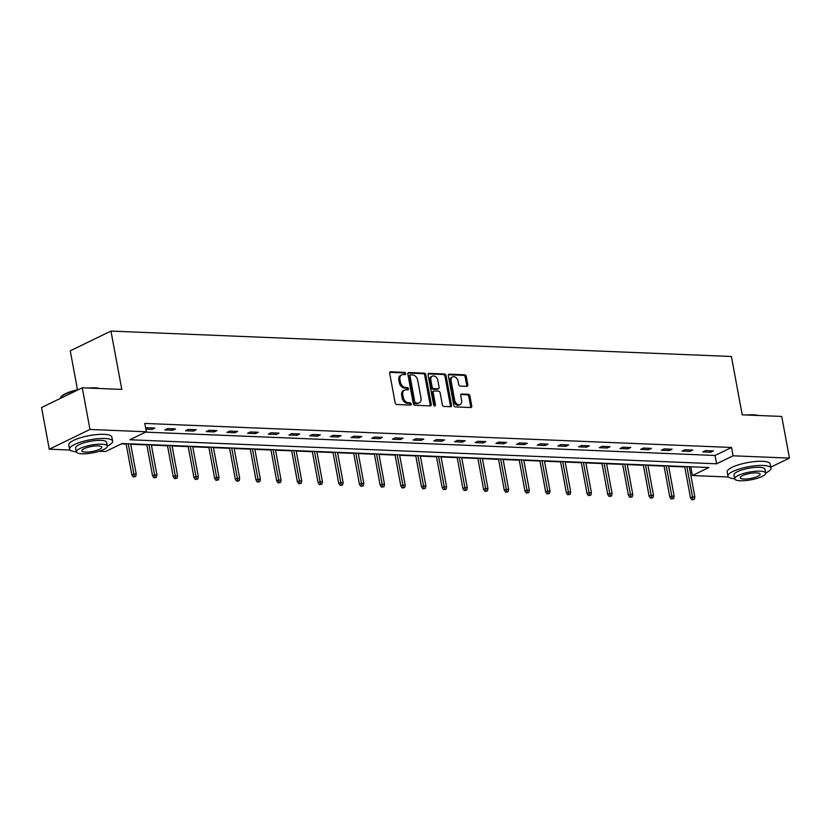 <?xml version="1.0" encoding="UTF-8"?>
<svg xmlns="http://www.w3.org/2000/svg" width="831" height="831" viewBox="0 0 831 831"><rect width="100%" height="100%" fill="white"/><g stroke="black" fill="none" stroke-linecap="round" stroke-linejoin="round"><path stroke-width="1.25" d="M405.642 373.535A1.205 0.862 64.1 0 0 404.51 372.35L390.684 371.789A1.714 1.226 64.1 0 0 389.687 373.368L395.14 402.817A1.714 1.226 64.1 0 0 396.751 404.51L410.576 405.071A1.205 0.862 64.1 0 0 410.15 402.786L408.364 402.713A5.495 3.937 64.1 0 1 403.232 397.301L402.775 394.85A5.495 3.937 64.1 0 1 404.541 390.071A5.495 3.937 64.1 0 1 405.964 389.781L407.761 389.864A1.205 0.862 64.1 0 0 407.335 387.568L405.549 387.495A5.495 3.937 64.1 0 1 400.407 382.094L399.95 379.632A5.495 3.937 64.1 0 1 401.716 374.854A5.495 3.937 64.1 0 1 403.149 374.573L404.936 374.646A1.205 0.862 64.1 0 0 405.642 373.535M404.52 374.625A1.205 0.862 64.1 0 0 403.409 372.89L389.791 372.33M410.161 405.05A1.205 0.862 64.1 0 0 409.049 403.315L407.263 403.243L408.364 402.713M407.346 389.843A1.205 0.862 64.1 0 0 406.234 388.098L404.448 388.025L405.549 387.495M466.825 386.353A1.714 1.226 64.1 0 0 467.822 384.774L466.295 376.505A1.714 1.226 64.1 0 0 464.695 374.823L449.332 374.189A1.714 1.226 64.1 0 0 448.335 375.768L453.788 405.216A1.714 1.226 64.1 0 0 455.388 406.91L470.751 407.533A1.714 1.226 64.1 0 0 471.748 405.954L469.899 395.971A1.714 1.226 64.1 0 0 468.3 394.289L461.724 394.019A1.714 1.226 64.1 0 0 460.727 395.598L461.641 400.552A4.602 3.293 64.1 0 1 460.166 404.541A4.602 3.293 64.1 0 1 454.682 400.262L451.088 380.878A4.602 3.293 64.1 0 1 452.563 376.879A4.602 3.293 64.1 0 1 458.047 381.159L458.65 384.389A1.714 1.226 64.1 0 0 460.249 386.083L466.825 386.353M70.105 450.049L49.268 449.197L41.55 407.533L82.259 387.797L121.783 389.417L110.97 331.081L731.394 356.489L742.208 414.825L781.732 416.445L789.45 458.11L770.794 467.147M82.259 387.797L89.977 429.461L146.349 431.767L129.844 439.765L716.582 463.802L733.087 455.804L789.45 458.11M145.57 432.141L715.034 455.471L731.54 447.462L144.802 423.436L146.349 431.767M731.54 447.462L733.087 455.804M425.804 374.854A1.714 1.226 64.1 0 0 424.205 373.161L408.842 372.527A1.714 1.226 64.1 0 0 407.844 374.116L413.298 403.565A1.714 1.226 64.1 0 0 414.908 405.248L430.271 405.881A1.714 1.226 64.1 0 0 431.268 404.292L425.804 374.854L424.714 375.383A1.714 1.226 64.1 0 0 423.104 373.69L407.959 373.077M429.087 373.358L444.45 373.992A1.714 1.226 64.1 0 1 446.05 375.674L451.513 405.123A1.714 1.226 64.1 0 1 450.516 406.712L443.941 406.442A1.714 1.226 64.1 0 1 442.331 404.749L440.118 392.803A1.714 1.226 64.1 0 0 438.519 391.121L434.156 390.944A1.714 1.226 64.1 0 0 433.159 392.523L435.454 404.957A1.205 0.862 64.1 0 1 433.637 404.884L428.09 374.947A1.714 1.226 64.1 0 1 429.087 373.358L428.297 373.742M110.97 331.081L70.261 350.817L77.48 389.749M145.861 429.118L152.115 429.378L154.867 428.038L146.91 427.716L145.705 428.297M164.85 429.897L172.806 430.219L175.549 428.889L167.592 428.567L164.85 429.897M185.531 430.749L193.488 431.071L196.241 429.741L188.284 429.409L185.531 430.749M206.223 431.59L214.18 431.912L216.933 430.583L208.976 430.261L206.223 431.59M226.915 432.442L234.872 432.764L237.624 431.434L229.668 431.102L226.915 432.442M247.607 433.283L255.564 433.616L258.316 432.276L250.349 431.954L247.607 433.283M268.288 434.135L276.256 434.457L278.998 433.128L271.041 432.795L268.288 434.135M288.98 434.977L296.937 435.309L299.69 433.969L291.733 433.647L288.98 434.977M309.672 435.828L317.629 436.15L320.382 434.821L312.425 434.499L309.672 435.828M330.364 436.68L338.321 437.002L341.074 435.673L333.117 435.34L330.364 436.68M351.056 437.522L359.013 437.844L361.755 436.514L353.798 436.192L351.056 437.522M371.737 438.373L379.694 438.695L382.447 437.366L374.49 437.033L371.737 438.373M392.429 439.215L400.386 439.547L403.139 438.207L395.182 437.885L392.429 439.215M413.121 440.066L421.078 440.388L423.831 439.059L415.874 438.726L413.121 440.066M433.813 440.908L441.77 441.24L444.523 439.9L436.555 439.578L433.813 440.908M454.495 441.76L462.462 442.082L465.204 440.752L457.247 440.43L454.495 441.76M475.187 442.611L483.143 442.933L485.896 441.604L477.939 441.271L475.187 442.611M495.878 443.453L503.835 443.775L506.588 442.445L498.631 442.123L495.878 443.453M516.57 444.305L524.527 444.627L527.28 443.297L519.323 442.965L516.57 444.305M537.262 445.146L545.219 445.478L547.961 444.138L540.005 443.816L537.262 445.146M557.944 445.998L565.901 446.32L568.653 444.99L560.696 444.658L557.944 445.998M578.636 446.839L586.593 447.171L589.345 445.832L581.388 445.509L578.636 446.839M599.328 447.691L607.284 448.013L610.037 446.683L602.08 446.361L599.328 447.691M620.019 448.543L627.976 448.865L630.729 447.535L622.772 447.203L620.019 448.543M640.701 449.384L648.668 449.706L651.411 448.376L643.454 448.054L640.701 449.384M661.393 450.236L669.35 450.558L672.102 449.228L664.146 448.896L661.393 450.236M682.085 451.077L690.042 451.41L692.794 450.07L684.837 449.748L682.085 451.077M702.777 451.929L710.734 452.251L713.486 450.921L705.529 450.589L702.777 451.929M121.368 443.879L126.146 444.076M130.706 444.263L146.827 444.917M151.398 445.104L167.519 445.769M172.079 445.956L188.211 446.611M192.771 446.798L208.903 447.462M213.463 447.649L229.585 448.314M234.155 448.501L250.276 449.156M254.837 449.342L270.968 450.007M275.528 450.194L291.66 450.849M296.22 451.036L312.352 451.7M316.912 451.887L333.034 452.542M337.604 452.729L353.726 453.394M358.286 453.581L374.417 454.245M378.978 454.432L395.109 455.087M399.669 455.274L415.791 455.939M420.361 456.126L436.483 456.78M441.043 456.967L457.175 457.632M461.735 457.819L477.867 458.473M482.427 458.66L498.558 459.325M503.119 459.512L519.24 460.177M523.81 460.364L539.932 461.018M544.492 461.205L560.624 461.87M565.184 462.057L581.316 462.711M585.876 462.898L602.008 463.563M606.568 463.75L622.689 464.404M627.26 464.591L643.381 465.256M647.941 465.443L664.073 466.108M668.633 466.295L684.765 466.949M689.325 467.136L691.6 466.825M49.268 449.197L89.977 429.461M728.465 477.015L692.379 475.529L708.874 467.531L122.147 443.505L105.641 451.503L99.221 451.243M690.831 467.199L692.379 475.529M715.034 455.471L716.582 463.802M152.115 429.378L151.844 427.913M172.806 430.219L172.536 428.765M193.488 431.071L193.218 429.617M214.18 431.912L213.91 430.458M234.872 432.764L234.602 431.31M255.564 433.616L255.294 432.151M276.256 434.457L275.985 433.003M296.937 435.309L296.667 433.844M317.629 436.15L317.359 434.696M338.321 437.002L338.051 435.548M359.013 437.844L358.743 436.389M379.694 438.695L379.424 437.241M400.386 439.547L400.116 438.082M421.078 440.388L420.808 438.934M441.77 441.24L441.5 439.776M462.462 442.082L462.192 440.627M483.143 442.933L482.873 441.479M503.835 443.775L503.565 442.321M524.527 444.627L524.257 443.172M545.219 445.478L544.949 444.014M565.901 446.32L565.631 444.865M586.593 447.171L586.322 445.717M607.284 448.013L607.014 446.559M627.976 448.865L627.706 447.41M648.668 449.706L648.398 448.252M669.35 450.558L669.08 449.104M690.042 451.41L689.772 449.945M710.734 452.251L710.463 450.797M401.716 374.854L400.625 375.394A5.495 3.937 64.1 0 0 398.849 380.172L399.95 379.632M404.448 388.025A5.495 3.937 64.1 0 1 399.306 382.624L398.849 380.172M404.541 390.071L403.44 390.601A5.495 3.937 64.1 0 0 401.674 395.379L402.775 394.85M407.263 403.243A5.495 3.937 64.1 0 1 402.131 397.841L401.674 395.379M430.053 405.871A1.714 1.226 64.1 0 0 430.167 404.832L424.714 375.383M410.701 374.885A1.205 0.862 64.1 0 0 410.005 375.986L414.794 401.84A1.205 0.862 64.1 0 0 415.916 403.014L417.806 403.097A5.495 3.937 64.1 0 0 419.229 402.806A5.495 3.937 64.1 0 0 420.995 398.028L417.723 380.359A5.495 3.937 64.1 0 0 412.591 374.958L410.701 374.885M409.6 375.415A1.205 0.862 64.1 0 0 408.904 376.526L410.005 375.986M419.229 402.806L418.128 403.347A5.495 3.937 64.1 0 1 416.705 403.627L414.814 403.554A1.205 0.862 64.1 0 1 413.693 402.37L408.904 376.526M428.194 373.898L443.349 374.521L444.45 373.992M450.298 406.702A1.714 1.226 64.1 0 0 450.412 405.663L444.949 376.214A1.714 1.226 64.1 0 0 443.349 374.521M433.055 391.474A1.714 1.226 64.1 0 0 432.058 393.053L434.353 405.486L435.454 404.957M437.823 380.411A4.602 3.293 64.1 0 0 432.338 376.142A4.602 3.293 64.1 0 0 430.853 380.131L432.12 386.955A1.714 1.226 64.1 0 0 433.73 388.648L438.093 388.825A1.714 1.226 64.1 0 0 439.09 387.246L437.823 380.411M432.338 376.142L431.237 376.672A4.602 3.293 64.1 0 0 429.762 380.66L430.853 380.131M438.539 388.742L437.438 389.272A1.714 1.226 64.1 0 1 436.992 389.365L432.629 389.178A1.714 1.226 64.1 0 1 431.019 387.495L429.762 380.66M452.563 376.879L451.462 377.419A4.602 3.293 64.1 0 0 449.987 381.408L451.088 380.878M460.166 404.541L459.065 405.071A4.602 3.293 64.1 0 1 453.581 400.791L449.987 381.408M470.543 407.533A1.714 1.226 64.1 0 0 470.658 406.484L468.798 396.512A1.714 1.226 64.1 0 0 467.199 394.818L460.831 394.559M466.617 386.342A1.714 1.226 64.1 0 0 466.731 385.304L465.194 377.045A1.714 1.226 64.1 0 0 463.594 375.352L448.439 374.729M133.251 476.984L135.671 476.506L133.251 476.984L131.88 475.01L133.853 474.044L136.242 474.148L130.623 443.847M134.352 476.454L128.244 443.754M131.88 475.01L126.063 443.661M136.242 474.148L135.671 476.506M77.408 390.144A21.886 5.474 169.5 0 0 60.736 397.301L61.151 396.74A21.357 5.35 -10.5 0 1 78.852 389.448M88.252 388.046A21.357 5.35 -10.5 0 1 95.108 387.828A21.357 5.35 -10.5 0 1 100.104 388.524M98.775 388.472A21.886 5.474 169.5 0 0 95.534 388.17A21.886 5.474 169.5 0 0 91.659 388.181M60.736 397.301A21.886 5.474 169.5 0 0 60.248 398.465M107.292 446.039A21.886 5.474 169.5 0 0 112.632 441.178A21.886 5.474 169.5 0 0 104.862 438.498A21.886 5.474 169.5 0 0 81.5 441.853A21.886 5.474 169.5 0 0 69.596 449.156A21.886 5.474 169.5 0 0 76.307 451.773M112.632 441.178L111.853 437.013A21.886 5.474 169.5 0 0 104.093 434.333A21.886 5.474 169.5 0 0 80.732 437.688A21.886 5.474 169.5 0 0 68.817 444.99L69.596 449.156M76.327 451.877L75.621 448.044A15.758 3.947 -10.5 0 1 84.191 442.778A15.758 3.947 -10.5 0 1 101.008 440.368A15.758 3.947 -10.5 0 1 106.607 442.3L107.313 446.133A15.758 3.947 169.5 0 0 101.725 444.201A15.758 3.947 169.5 0 0 84.907 446.621A15.758 3.947 169.5 0 0 76.327 451.877A15.758 3.947 169.5 0 0 81.916 453.799A15.758 3.947 169.5 0 0 98.733 451.389A15.758 3.947 169.5 0 0 107.313 446.133M85.437 452.095A10.159 2.545 169.5 0 0 96.282 450.537A10.159 2.545 169.5 0 0 101.808 447.151A10.159 2.545 169.5 0 0 98.203 445.904A10.159 2.545 169.5 0 0 87.359 447.462A10.159 2.545 169.5 0 0 81.833 450.849A10.159 2.545 169.5 0 0 85.437 452.095M746.602 415.001A21.357 5.35 -10.5 0 1 753.468 414.794A21.357 5.35 -10.5 0 1 758.464 415.49M757.124 415.438A21.886 5.474 169.5 0 0 753.894 415.136A21.886 5.474 169.5 0 0 750.019 415.147M765.652 472.995A21.886 5.474 169.5 0 0 770.981 468.144A21.886 5.474 169.5 0 0 763.222 465.464A21.886 5.474 169.5 0 0 739.86 468.819A21.886 5.474 169.5 0 0 727.946 476.121A21.886 5.474 169.5 0 0 734.666 478.739M770.981 468.144L770.212 463.978A21.886 5.474 169.5 0 0 762.442 461.298A21.886 5.474 169.5 0 0 739.081 464.654A21.886 5.474 169.5 0 0 727.177 471.956L727.946 476.121M734.687 478.833L733.97 475A15.758 3.947 -10.5 0 1 742.55 469.744A15.758 3.947 -10.5 0 1 759.368 467.334A15.758 3.947 -10.5 0 1 764.956 469.266L765.663 473.099A15.758 3.947 169.5 0 0 760.074 471.167A15.758 3.947 169.5 0 0 743.257 473.577A15.758 3.947 169.5 0 0 734.687 478.833A15.758 3.947 169.5 0 0 740.276 480.765A15.758 3.947 169.5 0 0 757.093 478.355A15.758 3.947 169.5 0 0 765.663 473.099M743.797 479.061A10.159 2.545 169.5 0 0 754.631 477.503A10.159 2.545 169.5 0 0 760.157 474.117A10.159 2.545 169.5 0 0 756.553 472.87A10.159 2.545 169.5 0 0 745.719 474.428A10.159 2.545 169.5 0 0 740.192 477.815A10.159 2.545 169.5 0 0 743.797 479.061M153.932 477.835L156.363 477.347L153.932 477.835L152.561 475.851L154.545 474.896L156.934 474.989L151.315 444.699M155.033 477.295L148.926 444.595M152.561 475.851L146.755 444.512M156.934 474.989L156.363 477.347M174.624 478.677L177.055 478.199L174.624 478.677L173.253 476.703L175.237 475.748L177.626 475.841L172.007 445.541M175.725 478.147L169.617 445.447M173.253 476.703L167.446 445.354M177.626 475.841L177.055 478.199M195.316 479.529L197.747 479.051L195.316 479.529L193.945 477.555L195.929 476.589L198.308 476.693L192.699 446.392M196.417 478.988L190.309 446.299M193.945 477.555L188.138 446.205M198.308 476.693L197.747 479.051M216.008 480.37L218.428 479.892L216.008 480.37L214.637 478.396L216.611 477.441L219 477.534L213.39 447.244M217.109 479.84L211.001 447.14M214.637 478.396L208.82 447.057M219 477.534L218.428 479.892M236.7 481.222L239.12 480.744L236.7 481.222L235.318 479.248L237.302 478.282L239.692 478.386L234.072 448.086M237.791 480.692L231.693 447.992M235.318 479.248L229.512 447.899M239.692 478.386L239.12 480.744M257.381 482.063L259.812 481.585L257.381 482.063L256.01 480.089L257.994 479.134L260.383 479.227L254.764 448.937M258.483 481.533L252.375 448.833M256.01 480.089L250.204 448.75M260.383 479.227L259.812 481.585M278.073 482.915L280.504 482.437L278.073 482.915L276.702 480.941L278.686 479.975L281.065 480.079L275.456 449.779M279.174 482.385L273.067 449.685M276.702 480.941L270.896 449.592M281.065 480.079L280.504 482.437M298.765 483.767L301.186 483.278L298.765 483.767L297.394 481.783L299.368 480.827L301.757 480.92L296.148 450.631M299.866 483.227L293.759 450.527M297.394 481.783L291.588 450.444M301.757 480.92L301.186 483.278M319.457 484.608L321.877 484.13L319.457 484.608L318.086 482.634L320.06 481.679L322.449 481.772L316.829 451.472M320.558 484.078L314.45 451.378M318.086 482.634L312.269 451.285M322.449 481.772L321.877 484.13M340.139 485.46L342.569 484.982L340.139 485.46L338.768 483.486L340.752 482.52L343.141 482.624L337.521 452.324M341.24 484.92L335.132 452.23M338.768 483.486L332.961 452.137M343.141 482.624L342.569 484.982M360.831 486.301L363.261 485.823L360.831 486.301L359.459 484.328L361.443 483.372L363.833 483.465L358.213 453.175M361.932 485.771L355.824 453.072M359.459 484.328L353.653 452.988M363.833 483.465L363.261 485.823M381.522 487.153L383.953 486.675L381.522 487.153L380.151 485.179L382.135 484.213L384.514 484.317L378.905 454.017M382.624 486.623L376.516 453.923M380.151 485.179L374.345 453.83M384.514 484.317L383.953 486.675M402.214 487.994L404.635 487.517L402.214 487.994L400.843 486.021L402.817 485.065L405.206 485.159L399.597 454.869M403.315 487.465L397.208 454.765M400.843 486.021L395.026 454.682M405.206 485.159L404.635 487.517M422.906 488.846L425.327 488.368L422.906 488.846L421.525 486.873L423.509 485.906L425.898 486.01L420.278 455.71M423.997 488.316L417.9 455.617M421.525 486.873L415.718 455.523M425.898 486.01L425.327 488.368M443.588 489.698L446.018 489.21L443.588 489.698L442.217 487.714L444.201 486.758L446.59 486.852L440.97 456.562M444.689 489.158L438.581 456.458M442.217 487.714L436.41 456.375M446.59 486.852L446.018 489.21M464.28 490.539L466.71 490.061L464.28 490.539L462.909 488.566L464.893 487.61L467.282 487.704L461.662 457.403M465.381 490.01L459.273 457.31M462.909 488.566L457.102 457.216M467.282 487.704L466.71 490.061M484.972 491.391L487.392 490.913L484.972 491.391L483.6 489.417L485.574 488.451L487.963 488.555L482.354 458.255M486.073 490.851L479.965 458.161M483.6 489.417L477.794 458.068M487.963 488.555L487.392 490.913M505.664 492.232L508.084 491.755L505.664 492.232L504.292 490.259L506.266 489.303L508.655 489.397L503.046 459.107M506.765 491.703L500.657 459.003M504.292 490.259L498.475 458.92M508.655 489.397L508.084 491.755M526.345 493.084L528.776 492.606L526.345 493.084L524.974 491.111L526.958 490.145L529.347 490.248L523.727 459.948M527.446 492.554L521.338 459.855M524.974 491.111L519.167 459.761M529.347 490.248L528.776 492.606M547.037 493.926L549.468 493.448L547.037 493.926L545.666 491.952L547.65 490.996L550.039 491.09L544.419 460.8M548.138 493.396L542.03 460.696M545.666 491.952L539.859 460.613M550.039 491.09L549.468 493.448M567.729 494.777L570.159 494.3L567.729 494.777L566.358 492.804L568.342 491.838L570.72 491.942L565.111 461.641M568.83 494.248L562.722 461.548M566.358 492.804L560.551 461.454M570.72 491.942L570.159 494.3M588.421 495.629L590.841 495.141L588.421 495.629L587.05 493.645L589.023 492.69L591.412 492.783L585.803 462.493M589.522 495.089L583.414 462.389M587.05 493.645L581.233 462.306M591.412 492.783L590.841 495.141M609.113 496.471L611.533 495.993L609.113 496.471L607.731 494.497L609.715 493.541L612.104 493.635L606.485 463.334M610.214 495.941L604.106 463.241M607.731 494.497L601.924 463.147M612.104 493.635L611.533 495.993M629.794 497.322L632.225 496.845L629.794 497.322L628.423 495.349L630.407 494.383L632.796 494.487L627.176 464.186M630.895 496.782L624.787 464.093M628.423 495.349L622.616 463.999M632.796 494.487L632.225 496.845M650.486 498.164L652.917 497.686L650.486 498.164L649.115 496.19L651.099 495.234L653.488 495.328L647.868 465.038M651.587 497.634L645.479 464.934M649.115 496.19L643.308 464.851M653.488 495.328L652.917 497.686M671.178 499.016L673.609 498.538L671.178 499.016L669.807 497.042L671.78 496.076L674.17 496.18L668.56 465.879M672.279 498.486L666.171 465.786M669.807 497.042L664 465.692M674.17 496.18L673.609 498.538M691.87 499.857L694.29 499.379L691.87 499.857L690.499 497.883L692.472 496.928L694.861 497.021L689.252 466.731M692.971 499.327L686.863 466.627M690.499 497.883L684.682 466.544M694.861 497.021L694.29 499.379M403.409 372.89L404.51 372.35M409.049 403.315L410.15 402.786M406.234 388.098L407.335 387.568M399.306 382.624L400.407 382.094M402.131 397.841L403.232 397.301M389.884 372.174L390.684 371.789M430.167 404.832L431.268 404.292M408.052 372.922L408.842 372.527M423.104 373.69L424.205 373.161M413.693 402.37L414.794 401.84M414.814 403.554L415.916 403.014M416.705 403.627L417.806 403.097M444.949 376.214L446.05 375.674M450.412 405.663L451.513 405.123M432.058 393.053L433.159 392.523M431.019 387.495L432.12 386.955M432.629 389.178L433.73 388.648M436.992 389.365L438.093 388.825M453.581 400.791L454.682 400.262M460.935 394.403L461.724 394.019M467.199 394.818L468.3 394.289M468.798 396.512L469.899 395.971M470.658 406.484L471.748 405.954M448.532 374.573L449.332 374.189M463.594 375.352L464.695 374.823M465.194 377.045L466.295 376.505M466.731 385.304L467.822 384.774M409.288 375.477L410.389 374.947M432.608 391.567L433.709 391.027"/></g></svg>
